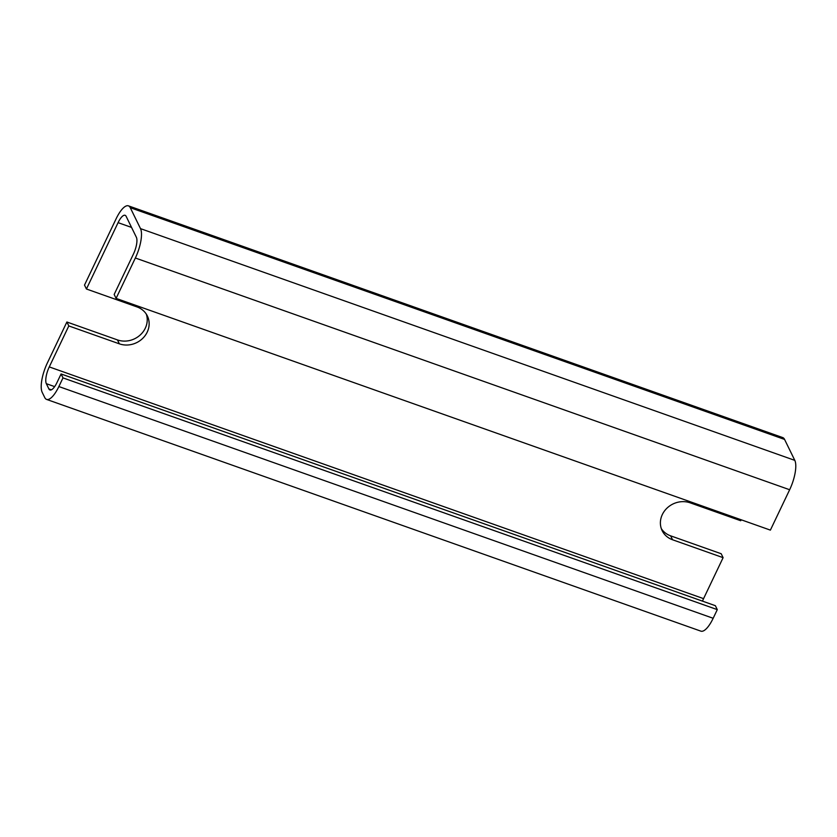 <?xml version="1.0" encoding="UTF-8"?>
<svg xmlns="http://www.w3.org/2000/svg" width="837" height="837" viewBox="0 0 837 837"><rect width="100%" height="100%" fill="white"/><g stroke="black" fill="none" stroke-linecap="round" stroke-linejoin="round"><path stroke-width="1.26" d="M86.431 289.006L118.08 222.652A13.361 4.373 -70.5 0 1 125.1 215.297A13.361 4.373 -70.5 0 1 126.146 216.344L136.379 237.3A13.361 4.373 -70.5 0 1 133.428 254.071L114.167 294.467L116.081 298.39L770.385 530.124L789.647 489.739A23.373 7.648 -70.5 0 0 794.805 460.371L784.572 439.425A23.373 7.648 -70.5 0 0 782.741 437.584L128.438 205.85A23.373 7.648 109.5 0 0 116.155 218.719L84.506 285.082L86.431 289.006L136.986 306.917A21.364 19.23 -26 0 1 147.375 315.999A21.364 19.23 -26 0 1 142.865 338.221A21.364 19.23 -26 0 1 119.367 343.84L68.812 325.938L66.887 322.004L117.452 339.916A21.364 19.23 154 0 0 140.072 335.114A21.364 19.23 154 0 0 146.297 314.095M661.324 528.649A21.364 19.23 154 0 0 670.625 535.837L721.191 553.738L723.105 557.672L672.55 539.76A21.364 19.23 -26 0 1 662.161 530.679A21.364 19.23 -26 0 1 666.67 508.457A21.364 19.23 -26 0 1 690.169 502.828L740.724 520.74L741.184 519.787M58.862 386.548L62.995 377.895L61.08 373.961L715.373 605.695L717.288 609.629L713.166 618.281L58.862 386.548A23.373 7.648 109.5 0 1 46.59 399.416A23.373 7.648 109.5 0 1 44.759 397.575L42.195 392.344A23.373 7.648 109.5 0 1 47.353 362.976L66.887 322.004M128.438 205.85A23.373 7.648 109.5 0 1 130.269 207.691L140.511 228.637A23.373 7.648 109.5 0 1 135.353 258.005L116.081 298.39M723.105 557.672L703.572 598.643L49.268 366.909A13.361 4.373 -70.5 0 0 46.328 383.681L54.646 386.631M702.484 601.133A13.361 4.373 109.5 0 1 703.572 598.643M46.59 399.416L700.883 631.15A23.373 7.648 -70.5 0 0 713.166 618.281M61.08 373.961L56.947 382.624A13.361 4.373 -70.5 0 1 49.927 389.969A13.361 4.373 -70.5 0 1 48.881 388.923L46.328 383.681M49.268 366.909L68.812 325.938M62.995 377.895L717.288 609.629M119.367 343.84L117.452 339.916M672.55 539.76L670.625 535.837M135.353 258.005L789.647 489.739M794.805 460.371L140.511 228.637M130.269 207.691L784.572 439.425M118.08 222.652L131.555 227.423M51.402 389.812L48.881 388.923"/></g></svg>
